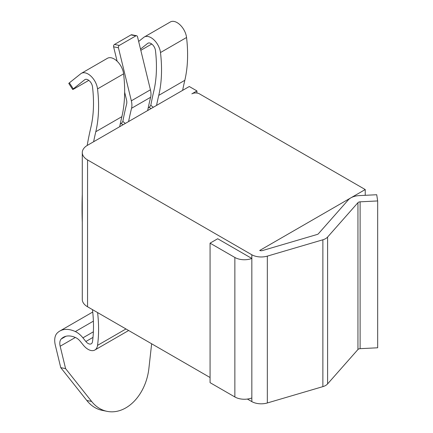 <?xml version="1.0" encoding="UTF-8"?>
<svg xmlns="http://www.w3.org/2000/svg" width="433" height="433" viewBox="0 0 433 433"><rect width="100%" height="100%" fill="white"/><g stroke="black" fill="none" stroke-linecap="round" stroke-linejoin="round"><path stroke-width="0.65" d="M377.668 200.939L376.726 194.731L359.173 195.619A13.488 7.789 0 0 0 350.73 197.919A13.488 7.789 0 0 0 348.332 199.84L318.374 233.782A2.695 1.559 180 0 1 317.194 234.464L262.436 250.572A2.695 1.559 180 0 1 259.697 250.474L365.23 189.546L199.332 93.782A5.396 3.118 0 0 0 191.835 93.858L196.923 90.919L189.291 86.513L87.553 145.25A17.986 10.381 0 0 0 82.286 152.595A17.986 10.381 0 0 0 87.553 159.934L251.838 254.783A13.488 7.789 0 0 0 267.334 256.125L322.877 239.785A10.793 6.23 0 0 0 327.592 237.062L357.945 202.671A2.695 1.559 180 0 1 360.115 201.827L377.668 200.939L377.668 347.786L360.115 348.668A2.695 1.559 180 0 0 357.945 349.512L327.592 383.909A10.793 6.23 0 0 1 322.877 386.631L267.334 402.966A13.488 7.789 0 0 1 251.838 401.629L247.384 399.058M210.065 377.516L87.553 306.78L87.553 159.934M82.286 152.595L82.286 299.441A17.986 10.381 0 0 0 87.553 306.78M365.23 195.31L365.23 189.546M251.838 401.629L251.838 254.783M251.838 258.458L217.696 238.745L210.065 243.151L234.865 257.467A13.488 7.789 0 0 0 251.844 258.458M251.838 397.959A13.488 7.789 0 0 1 234.865 396.969L210.065 382.653L210.065 243.151M196.923 90.919L196.923 93.03M87.185 145.472A449.622 259.6 60 0 1 90.854 127.481A134.885 77.88 -120 0 0 92.505 86.838A6.295 3.632 -120 0 0 89.501 80.966A6.295 3.632 -120 0 0 84.949 79.58A6.295 3.632 -120 0 0 84.689 79.759L73.285 88.868A4.498 0.319 147.1 0 0 72.69 89.474L68.793 83.45A4.498 0.319 -32.9 0 1 69.388 82.844L80.792 73.734A13.488 7.789 60 0 1 81.355 73.35A13.488 7.789 60 0 1 91.103 76.316A13.488 7.789 60 0 1 97.539 88.895A142.078 82.032 60 0 1 95.801 131.713A442.429 255.443 -120 0 0 93.615 141.753M97.609 312.588A142.078 82.032 60 0 1 97.539 345.377A13.488 7.789 60 0 1 94.843 350.021A13.488 7.789 60 0 1 83.331 345.128L80.376 341.453A10.793 6.23 -120 0 0 75.829 337.691A28.778 16.616 -120 0 0 63.391 337.285A28.778 16.616 -120 0 0 61.215 338.996A10.793 6.23 -120 0 0 60.171 346.232L65.589 368.624L60.75 367.649L55.332 345.253A17.986 10.387 60 0 1 57.069 333.194A35.971 20.768 60 0 1 59.797 331.056A35.971 20.768 60 0 1 75.342 331.564A17.986 10.387 60 0 1 82.919 337.837L85.875 341.507A6.295 3.632 -120 0 0 91.244 343.791A6.295 3.632 -120 0 0 92.505 341.626A134.885 77.88 -120 0 0 92.467 309.622M82.286 222.41A449.622 259.6 60 0 1 82.286 194.255M72.69 89.474A4.498 0.319 147.1 0 0 74.422 88.668L88.803 80.365M148.183 107.99L149.304 107.341L150.819 105.306A449.622 259.6 60 0 1 153.802 91.136A134.885 77.88 60 0 0 155.452 50.493A6.295 3.632 60 0 0 152.448 44.621A6.295 3.632 60 0 0 147.897 43.235A6.295 3.632 60 0 0 147.637 43.414L140.514 49.102M140.812 50.331L151.75 44.02M138.652 41.454L143.74 37.39A13.488 7.789 60 0 1 144.303 37.005A13.488 7.789 60 0 1 154.051 39.971A13.488 7.789 60 0 1 160.486 52.55A142.078 82.032 60 0 1 158.749 95.368L184.821 80.316A442.429 255.443 -120 0 0 182.629 90.362M144.303 37.005L170.369 21.953A13.488 7.789 60 0 1 180.123 24.919A13.488 7.789 60 0 1 186.553 37.498A142.078 82.032 60 0 1 184.821 80.316M156.562 105.408A442.429 255.443 60 0 1 158.749 95.368M81.355 73.35L107.422 58.298A13.488 7.789 60 0 1 117.17 61.264A13.488 7.789 60 0 1 123.605 73.843A142.078 82.032 60 0 1 121.873 116.661A442.429 255.443 60 0 0 119.681 126.701M117.105 61.194L113.603 46.813A1.797 1.31 -78.7 0 1 114.48 44.453L131.01 34.905A1.797 1.31 -78.7 0 1 131.756 34.77L136.595 35.733A1.797 1.31 101.3 0 1 137.515 36.762L150.419 89.799A16.189 9.347 60 0 1 150.635 97.257A442.429 255.443 -120 0 0 147.658 110.55M136.595 35.733A1.797 1.31 101.3 0 0 135.848 35.874L119.313 45.416A1.797 1.31 101.3 0 0 118.436 47.776L131.34 100.813A16.189 9.347 60 0 1 131.562 108.272A442.429 255.443 -120 0 0 128.585 121.565M120.206 124.141L121.327 123.497L122.842 121.457A449.622 259.6 60 0 1 126.631 103.99A8.99 5.191 -120 0 0 126.506 99.844L124.65 92.213M86.795 400.476L91.634 401.451A44.962 32.708 101.4 0 0 107.086 411.35L102.248 410.37A44.962 32.708 -78.6 0 1 86.795 400.476L60.75 367.649M91.634 401.451L65.589 368.624M107.086 411.35A44.962 32.708 101.4 0 0 148.898 368.391L151.642 343.786M360.115 348.668L360.115 201.827M357.945 349.512L357.945 202.671M327.592 383.909L327.592 237.062M322.877 386.631L322.877 239.785M267.334 402.966L267.334 256.125M234.865 396.969L234.865 257.467M69.388 82.844L73.285 88.868M147.637 43.414L148.183 43.1M84.689 79.759L85.236 79.445M153.309 107.287L150.819 105.306M160.486 52.55L186.553 37.498M97.539 88.895L123.605 73.843M95.801 131.713L121.873 116.661M131.562 108.272L150.635 97.257M131.01 34.905L135.848 35.874M131.34 100.813L150.419 89.799M118.436 47.776L113.603 46.813M122.842 121.457L125.332 123.443M119.313 45.416L114.48 44.453M121.327 123.497L122.972 124.801M150.949 108.651L149.304 107.341M85.875 341.507L92.987 337.399M82.919 337.837L93.376 331.802M75.342 331.564L93.393 321.14M60.171 346.232L75.342 337.469M61.215 338.996L65.968 336.252M97.539 345.377L125.971 328.961M59.797 331.056L92.738 312.031M94.843 350.021L128.644 330.509"/></g></svg>
